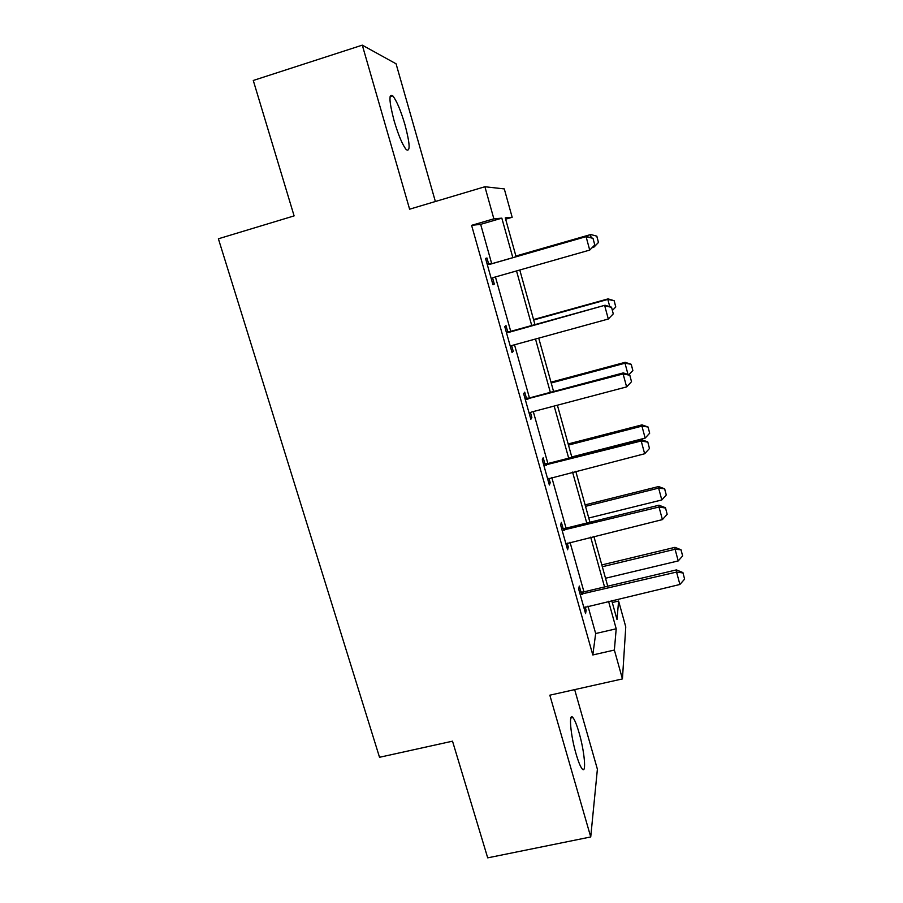 <?xml version="1.0" encoding="UTF-8"?>
<svg xmlns="http://www.w3.org/2000/svg" width="903" height="903" viewBox="0 0 903 903"><rect width="100%" height="100%" fill="white"/><g stroke="black" fill="none" stroke-linecap="round" stroke-linejoin="round"><path stroke-width="1.35" d="M579.049 732.683C576.769 724.849 574.726 719.815 572.908 717.569C568.563 711.79 570.425 734.771 576.08 753.926C578.349 761.714 580.381 766.703 582.153 768.882C586.634 774.56 584.489 751.115 579.049 732.683M404.939 124.603C400.695 110.347 396.654 100.775 392.828 95.899C388.617 93.167 389.08 101.576 394.205 121.104C398.516 135.473 402.535 144.977 406.248 149.627C410.447 152.201 410.018 143.859 404.939 124.603M612.268 602.527L618.6 601.037L625.768 626.885L622.438 678.921L614.367 650.047L616.207 628.793L608.543 601.263M435.37 201.516L396.067 63.797L362.295 45.15L253.269 80.469L294.107 215.896L218.391 238.787L379.52 757.278L452.516 741.182L487.699 857.85L590.731 836.957L597.391 769.198L574.669 689.621M491.717 263.721L480.656 224.35L471.603 225.344L493.862 218.819L484.9 186.74L504.292 188.908L512.17 217.284L505.274 217.86L516.087 256.723M505.646 219.192L512.17 217.284M471.603 225.344L592.808 654.968L595.675 633.534L587.955 606.094M583.948 591.837L570.007 542.218M566.046 528.153L551.778 477.394M547.884 463.521L533.289 411.587M529.44 397.918L514.507 344.777M510.726 331.322L495.442 276.95M488.692 264.105L486.965 257.998L485.554 258.439L492.97 284.784L494.313 284.106L492.62 278.068M507.712 331.694L505.985 325.588L504.743 326.604L512.057 352.542L513.231 351.312L511.651 345.691M526.438 398.257L524.722 392.162L523.65 393.731L530.851 419.285L531.856 417.502L530.445 412.468M544.893 463.837L543.188 457.753L542.274 459.853L549.363 485.024L550.209 482.721L548.956 478.24M563.077 528.447L561.373 522.374L560.616 524.993L567.603 549.792L568.292 546.97L567.186 543.042M581.001 592.108L579.286 586.047L578.688 589.162L585.573 613.6L586.115 610.293L585.155 606.884M622.438 678.921L549.825 695.186L590.731 836.957M592.808 654.968L614.367 650.047M362.295 45.15L409.612 209.191L484.9 186.74M611.715 600.506L617.009 619.548L618.6 601.037M519.789 270.008L534.971 324.617M538.73 338.128L553.573 391.484M557.388 405.21L571.892 457.358M575.764 471.287L589.941 522.261M593.869 536.382L607.73 586.194M512.836 257.66L501.831 218.154L493.862 218.819M604.547 586.95L590.686 537.161M586.758 523.04L572.558 472.1M568.687 458.182L554.171 406.057M550.345 392.342L535.49 339.009M531.732 325.509L516.527 270.934M480.656 224.35L501.831 218.154M595.675 633.534L616.207 628.793M492.903 284.513L494.313 284.106M511.82 351.696L513.231 351.312M530.456 417.875L531.856 417.502M548.81 483.071L550.209 482.721M566.903 547.308L568.292 546.97M584.726 610.609L586.115 610.293M493.444 277.514L491.322 278.925M594.784 244.95L592.989 238.279L594.784 244.95L589.715 250.086L493.557 277.481L491.277 278.756M487.248 264.455L489.855 264.331L586.51 236.518L592.989 238.279M487.135 264.06L490.848 263.969L586.51 236.518M594.727 244.995L589.715 250.086L586.103 236.71L592.932 238.313M591.239 237.805L590.404 234.69L515.906 256.08M596.781 236.202L598.463 242.456L596.838 236.168L590.765 234.52L515.895 256.023M598.508 242.422L594.118 246.97L593.519 246.271M592.165 247.67L593.779 247.208L598.463 242.456M596.838 236.168L590.765 234.52M613.261 313.872L611.534 307.189L613.261 313.872L608.306 319.019L512.633 345.296L510.353 346.526M506.391 332.439L508.987 332.327L605.044 305.237L611.534 307.189M506.165 331.627L509.856 331.57L605.044 305.237M608.306 319.019L604.75 305.846L611.489 307.302M631.502 381.709L629.786 375.05L631.502 381.709L626.614 386.902L531.415 412.073L529.158 413.269M525.253 399.397L623.115 373.932L623.296 372.905L629.786 375.05M524.903 398.189L528.571 398.155L623.296 372.905M626.614 386.902L623.115 373.932L629.763 375.23M609.773 306.659L607.832 299.424L533.684 319.978M614.13 300.789L615.778 306.952L614.164 300.699L607.832 299.424L608.08 298.882L533.56 319.549M612.403 310.451L615.778 306.952M614.164 300.699L608.08 298.882M628.025 374.474L625 363.22L551.202 382.985M631.22 364.451L632.856 370.535L631.242 364.304L625 363.22L625.158 362.317L550.988 382.195M628.872 374.756L632.856 370.535M631.242 364.304L625.158 362.317M649.471 448.509L647.767 441.894L649.471 448.509L644.652 453.757L547.669 479.019M543.82 465.361L641.198 440.98L641.265 439.558L647.767 441.894M543.369 463.758L547.015 463.747L641.265 439.558M644.652 453.757L641.198 440.98L647.756 442.131M667.17 514.304L665.466 507.723L667.17 514.304L662.407 519.609L565.91 543.798M562.117 530.332L659.009 507.023L658.976 505.217L665.466 507.723M561.564 528.357L565.188 528.368L658.976 505.217M662.407 519.609L659.009 507.023L665.477 508.028M684.609 579.128L682.916 572.57L684.609 579.128L679.903 584.478L583.88 607.617M580.155 594.355L676.561 572.073L676.415 569.895L682.916 572.57M579.489 592.007L583.101 592.041L676.415 569.895M679.903 584.478L676.561 572.073L682.939 572.931M571.78 456.941L645.16 438.102L641.931 426.114L568.484 445.089M648.072 427.221L649.675 433.203L648.072 427.006L641.931 426.114L641.988 424.873L568.168 443.96M645.16 438.102L649.675 433.203M648.072 427.006L641.988 424.873M588.767 518.017L661.809 499.946L658.626 488.117L585.516 506.335M664.687 489.099L666.267 495.002L664.676 488.828L658.626 488.117L658.592 486.536L585.11 504.867M661.809 499.946L666.267 495.002M664.676 488.828L658.592 486.536M605.518 578.247L678.221 560.921L675.083 549.261L602.312 566.734M681.065 550.108L682.634 555.932L681.043 549.78L675.083 549.261L674.959 547.342L601.816 564.928M678.221 560.921L682.634 555.932M681.043 549.78L674.959 547.342M492.304 278.068L493.286 277.616M489.855 264.331L490.848 263.969M488.489 264.489L489.482 264.139M508.987 332.327L509.856 331.57M507.621 332.485L508.502 331.717M527.826 399.307L528.571 398.155M526.472 399.453L527.228 398.291M546.383 465.293L547.015 463.747M545.04 465.417L545.683 463.871M564.668 530.287L565.188 528.368M563.337 530.411L563.856 528.492M582.683 594.321L583.101 592.041M581.351 594.434L581.769 592.154M572.908 717.569L570.831 718.032M392.828 95.899L390.051 96.779"/></g></svg>
